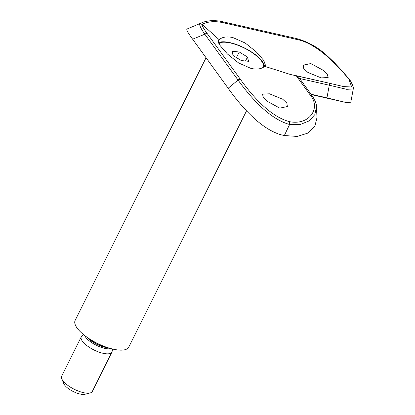 <?xml version="1.0" encoding="UTF-8"?>
<svg xmlns="http://www.w3.org/2000/svg" width="415" height="415" viewBox="0 0 415 415"><rect width="100%" height="100%" fill="white"/><g stroke="black" fill="none" stroke-linecap="round" stroke-linejoin="round"><path stroke-width="0.62" d="M246.531 110.888L128.764 347.09A29.953 10.681 -153.5 0 1 113.134 349.155A29.953 10.681 -153.5 0 1 85.22 335.937A29.953 10.681 -153.5 0 1 75.151 320.364L206.079 57.763M112.574 349.025L112.123 351.5A17.114 6.106 -153.5 0 1 111.92 352.096A17.114 6.106 -153.5 0 1 102.993 353.279A17.114 6.106 -153.5 0 1 87.041 345.726A17.114 6.106 -153.5 0 1 81.288 336.824A17.114 6.106 -153.5 0 1 81.646 336.306L83.348 334.454M111.92 352.096L92.301 391.454A17.114 6.106 -153.5 0 1 90.102 392.958A17.114 6.106 -153.5 0 1 83.368 392.632A17.114 6.106 -153.5 0 1 61.788 378.843A17.114 6.106 -153.5 0 1 61.664 376.177L81.288 336.824M90.102 392.958L85.039 394.25A12.839 4.575 -153.5 0 1 79.991 394.006A12.839 4.575 -153.5 0 1 63.801 383.662L61.788 378.843M263.463 67.225A25.673 9.156 26.5 0 0 249.545 50.941A25.673 9.156 26.5 0 0 218.762 43.31M241.323 60.569L248.528 61.301L247.496 57.011L239.248 51.994L232.042 51.268L233.074 55.553L241.323 60.569M236.451 57.607L239.248 51.994M245.509 60.995L247.496 57.011M310.825 63.557L303.261 65.129L303.77 68.594L307.899 72.454L321.205 77.885L328.156 77.543L327.373 74.643L323.435 70.4L310.825 63.557M269.428 93.8L262.477 94.148L263.26 97.048L267.203 101.291L279.803 108.128L287.367 106.556L286.869 103.096L282.734 99.237L269.428 93.8M218.451 42.6A26.742 9.535 -153.5 0 1 230.216 42.683A26.742 9.535 -153.5 0 1 264.495 66.452M264.651 66.312C261.72 68.968 257.191 69.678 251.065 68.449L238.609 62.966L227.487 54.059L220.069 45.5L218.29 40.457L219.187 39.695C222.124 37.034 226.657 36.307 232.789 37.526L245.229 43.03L256.361 51.953L263.779 60.466L265.548 65.549L264.651 66.312L290.318 74.456L328.639 83.052A2.137 1.126 -77.2 0 0 328.581 83.042L343.667 86.595L351.65 86.989L348.932 79.213C338.059 66.063 317.257 43.336 297.062 39.529L223.296 22.742C215.058 20.906 207.998 21.435 202.105 24.335C201.97 25.756 203.786 28.983 207.557 34.02A2.137 1.65 144.1 0 0 204.828 34.191C200.948 28.671 199.262 25.211 199.76 23.811L202.126 22.643C204.118 21.756 206.862 21.123 210.364 20.75C215.11 20.506 219.193 20.833 222.611 21.725A2.137 1.126 102.8 0 1 223.296 22.742M219.187 39.695L202.105 24.335L199.76 23.811M192.627 39.197L228.167 88.26C238.137 102.37 260.957 131.233 284.337 135.529L297.264 136.442L307.987 133.07L314.876 126.248L316.982 117.59L316.484 106.956L314.829 114.618L309.289 120.843L300.502 124.401L289.597 124.49C267.286 118.379 247.299 92.846 238.034 80.043L204.828 34.191L192.627 39.197C188.555 33.75 186.615 30.394 186.812 29.117L202.006 22.695M222.611 21.725L296.377 38.512C308.112 41.739 318.502 47.611 327.549 56.129L334.194 62.447L340.886 69.559L349.861 79.867C354.109 87.518 353.243 87.425 353.269 88.945L350.789 102.24L345.467 102.365L326.937 97.847L329.292 85.231L299.63 78.482M311.037 94.231L326.937 97.847M207.557 34.02L240.767 79.867C249.493 91.891 268.225 116.101 289.634 121.699C309.611 125.517 320.707 108.097 310.778 95.798L296.201 75.67M284.337 135.529L289.597 124.49L289.634 121.699M353.269 88.945L346.67 89.318L329.292 85.231A2.137 1.126 -77.2 0 0 328.639 83.052L343.47 86.548M349.71 79.664L348.932 79.213M310.778 95.798A2.137 1.65 -35.9 0 1 312.547 96.311L298.79 77.32L296.336 75.701M106.774 347.324A14.924 5.322 -153.5 0 1 104.756 346.961A14.924 5.322 -153.5 0 1 88.193 338.064M107.905 347.703A15.132 5.395 -153.5 0 1 104.756 347.225A15.132 5.395 -153.5 0 1 87.212 337.39M110.878 348.595A15.749 5.618 -153.5 0 1 104.606 348.315A15.749 5.618 -153.5 0 1 84.712 335.548M296.476 75.738L328.581 83.042M228.167 88.26L238.034 80.043A2.137 1.65 144.1 0 1 240.767 79.867M296.377 38.512A2.137 1.126 102.8 0 1 297.062 39.529M312.547 96.311L312.547 96.311C315.488 101.234 316.801 104.782 316.484 106.956M311.297 94.589L345.467 102.365"/></g></svg>
